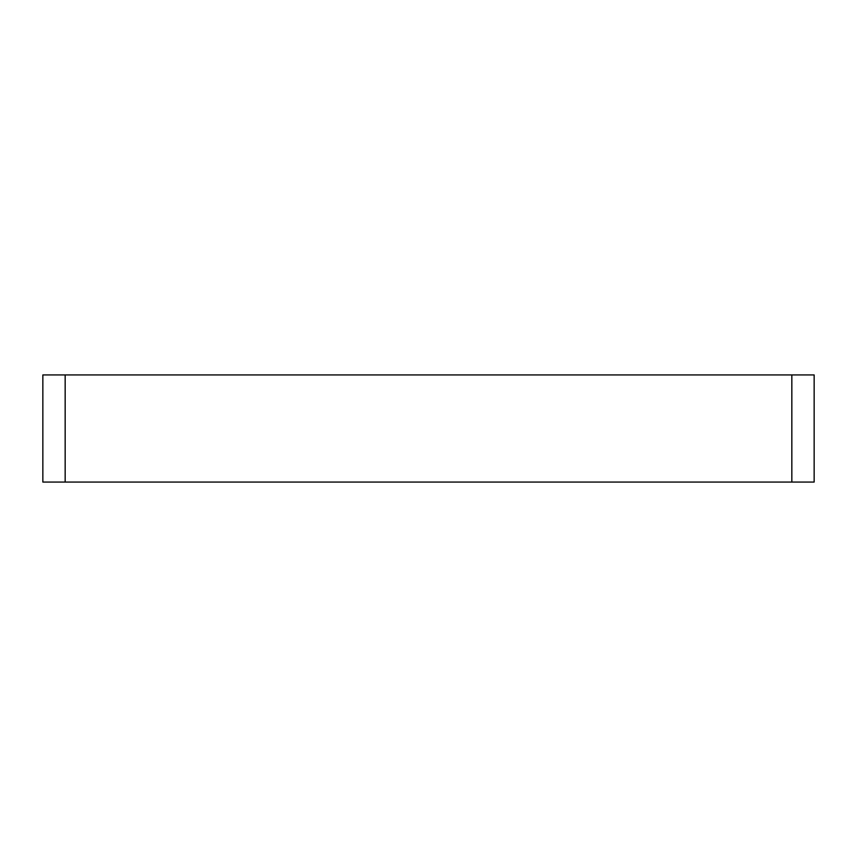 <?xml version="1.0" encoding="UTF-8"?>
<svg xmlns="http://www.w3.org/2000/svg" width="857" height="857" viewBox="0 0 857 857"><rect width="100%" height="100%" fill="white"/><g stroke="black" fill="none" stroke-linecap="round" stroke-linejoin="round"><path stroke-width="1.29" d="M814.15 482.062L42.85 482.062L42.85 374.938L814.15 374.938L814.15 482.062M791.836 482.062L791.836 374.938M65.164 482.062L65.164 374.938"/></g></svg>
